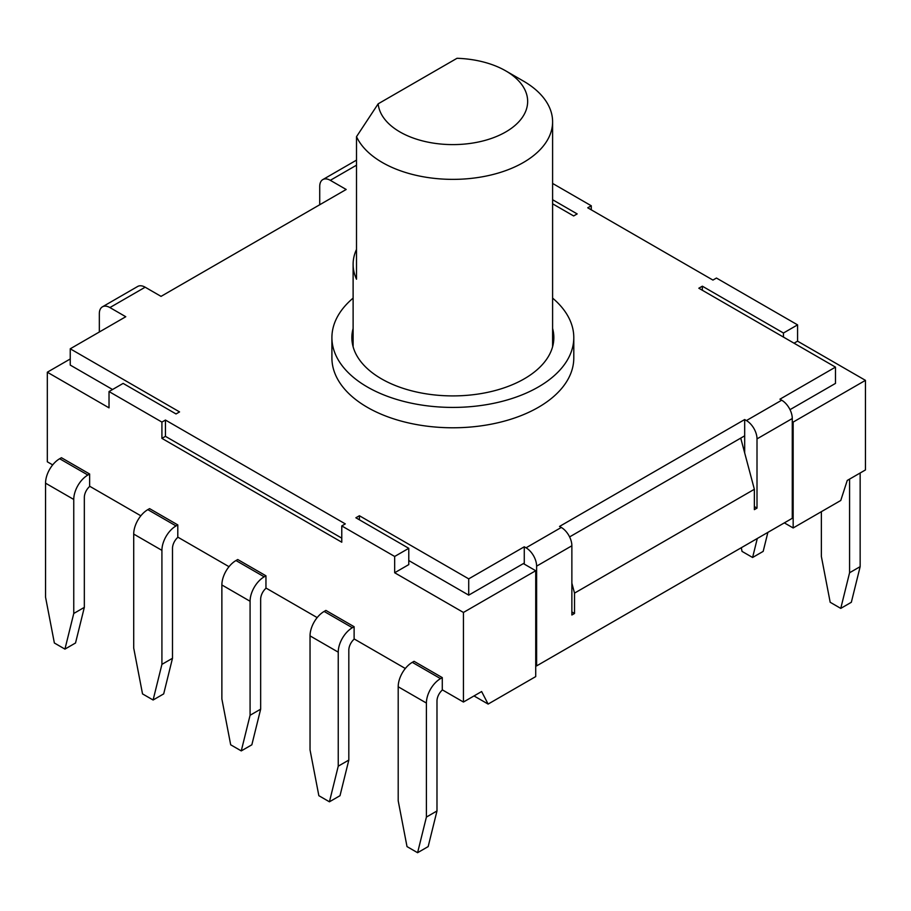<?xml version="1.0" encoding="UTF-8"?>
<svg xmlns="http://www.w3.org/2000/svg" width="911" height="911" viewBox="0 0 911 911"><rect width="100%" height="100%" fill="white"/><g stroke="black" fill="none" stroke-linecap="round" stroke-linejoin="round"><path stroke-width="1.37" d="M89.813 486.326A9.975 5.762 120 0 0 84.336 497.417L84.336 607.364L73.757 613.479L64.943 649.11L54.364 642.995L45.55 597.183L45.55 483.172L73.757 499.456A19.951 11.513 -60 0 1 87.866 475.03L89.631 474.005L89.631 486.223L140.841 515.797M64.943 649.11L75.522 642.995L84.336 607.364M89.631 474.005L61.424 457.721L59.659 458.734A19.951 11.513 120 0 0 45.55 483.172M73.757 613.479L73.757 499.456M177.975 537.228A9.975 5.762 120 0 0 172.498 548.32L172.498 658.266L161.919 664.37L153.105 700.001L142.526 693.897L133.712 648.085L133.712 534.074L161.919 550.358A19.951 11.513 -60 0 1 176.028 525.932L177.793 524.907L177.793 537.126L229.003 566.688M153.105 700.001L163.684 693.897L172.498 658.266M177.793 524.907L149.575 508.623L147.821 509.636A19.951 11.513 120 0 0 133.712 534.074M161.919 664.37L161.919 550.358M266.137 588.13A9.975 5.762 120 0 0 260.66 599.222L260.66 709.168L250.081 715.272L241.267 750.903L230.688 744.799L221.874 698.988L221.874 584.964L250.081 601.26A19.951 11.513 -60 0 1 264.19 576.822L265.955 575.809L265.955 588.028L317.165 617.59M241.267 750.903L251.846 744.799L260.66 709.168M265.955 575.809L237.737 559.525L235.983 560.538A19.951 11.513 120 0 0 221.874 584.964M250.081 715.272L250.081 601.26M354.299 639.032A9.975 5.762 120 0 0 348.822 650.124L348.822 760.07L338.243 766.174L329.429 801.805L318.85 795.69L310.036 749.89L310.036 635.867L338.243 652.162A19.951 11.513 -60 0 1 352.352 627.725L354.117 626.711L354.117 638.918L405.327 668.492M329.429 801.805L340.008 795.69L348.822 760.07M354.117 626.711L325.899 610.416L324.145 611.44A19.951 11.513 120 0 0 310.036 635.867M338.243 766.174L338.243 652.162M757.303 538.481L752.6 557.486L742.021 551.383L741.315 547.716M752.6 557.486L763.179 551.383L767.882 532.377M442.461 689.923A9.975 5.762 120 0 0 436.984 701.026L436.984 810.961L426.405 817.076L417.591 852.707L407.012 846.592L398.198 800.78L398.198 686.769L426.405 703.053A19.951 11.513 -60 0 1 440.514 678.627L442.279 677.602L442.279 689.821L463.437 702.039L463.437 612.454L394.668 572.757L394.668 556.462L341.773 525.92L345.303 523.893L165.449 420.051L161.919 422.089L109.024 391.548L123.133 383.406L176.028 413.947L179.558 411.909L70.238 348.799L125.775 316.732L109.912 307.565L145.168 287.204A14.963 8.643 -120 0 0 137.686 286.464L102.431 306.825A14.963 8.643 60 0 1 109.912 307.565M417.591 852.707L428.17 846.592L436.984 810.961M442.279 677.602L414.061 661.318L412.296 662.331A19.951 11.513 120 0 0 398.198 686.769M426.405 817.076L426.405 703.053M821.369 511.675L821.369 556.473L830.183 602.273L840.762 608.389L851.341 602.273L860.155 566.642L849.576 572.757L840.762 608.389M849.576 572.757L849.576 479.095M860.155 472.991L860.155 566.642M378.167 103.82A74.804 43.193 180 0 0 483.399 140.841A74.804 43.193 180 0 0 505.753 70.876A74.804 43.193 180 0 0 457.015 58.293L378.167 103.82L356.508 136.684L356.508 279.21A99.743 57.587 180 0 1 353.115 264.304A99.743 57.587 180 0 1 356.508 249.398M356.508 136.684A99.743 57.587 0 0 0 465.874 178.875A99.743 57.587 0 0 0 552.601 121.778A99.743 57.587 0 0 0 523.381 81.056L505.753 70.876M571.869 611.941L574.522 613.467L574.522 593.118L571.869 583.188M524.269 546.794L468.721 578.861L468.721 595.145L524.269 563.078L524.269 546.794L526.034 547.807A14.963 8.643 60 0 1 536.613 566.141L571.869 545.78L571.869 615.005L574.522 613.467M359.401 519.817L359.401 515.74L355.882 517.778L408.777 548.32L394.668 556.462M552.601 203.802L573.634 215.953L577.164 213.914L552.601 199.725M552.601 328.461A100.984 58.304 180 0 1 553.842 337.594A100.984 58.304 180 0 1 491.507 391.468A100.984 58.304 180 0 1 381.447 378.828A100.984 58.304 180 0 1 351.862 337.594A100.984 58.304 180 0 1 353.115 328.461M569.603 536.909L744.674 435.834L744.674 419.55L746.428 420.563A14.963 8.643 60 0 1 757.007 438.886L792.274 418.525A14.963 8.643 -120 0 0 781.695 400.202L746.428 420.563M552.601 298.113A120.935 69.828 180 0 1 573.793 337.594A120.935 69.828 180 0 1 499.137 402.104A120.935 69.828 180 0 1 367.338 386.97A120.935 69.828 180 0 1 331.911 337.594A120.935 69.828 180 0 1 353.115 298.113M573.793 337.594L573.793 357.955A120.935 69.828 180 0 1 499.137 422.465A120.935 69.828 180 0 1 367.338 407.331A120.935 69.828 180 0 1 331.911 357.955L331.911 337.594M744.674 435.834L744.674 452.881M754.365 506.584L757.007 508.11L757.007 438.886M702.347 290.256L702.347 286.191L698.828 288.229L835.478 367.122L779.93 399.189L781.695 400.202M591.273 209.837L591.273 205.772L587.743 207.799L712.926 280.076L716.456 278.049L797.569 324.874L783.46 333.016L702.347 286.191M145.168 287.204L161.042 296.371L346.18 189.477L330.306 180.321L356.508 165.187M468.721 578.861L359.401 515.74M744.674 419.55L559.525 526.433L561.29 527.446L526.034 547.807M571.869 545.78A14.963 8.643 -120 0 0 561.29 527.446M99.333 332.003L99.333 313.669A14.963 8.643 60 0 1 102.431 306.825M356.508 160.131L322.836 179.581A14.963 8.643 60 0 0 319.727 186.425L319.727 204.747M322.836 179.581A14.963 8.643 60 0 1 330.306 180.321M740.734 438.111L754.365 489.275L754.365 509.636L757.007 508.11M792.274 418.525L792.274 518.291L536.613 665.895L536.613 566.141M535.725 665.394L536.613 665.895M524.269 563.078L524.269 564.103M835.478 367.122L835.478 383.406L790.008 409.654M112.554 389.509L70.238 365.083L70.238 348.799M468.721 595.145L408.777 560.538M341.773 538.139L165.449 436.346L165.449 420.051M165.449 436.346L161.919 438.373L341.773 542.216L341.773 525.92M109.024 391.548L109.024 407.843L47.315 372.212L70.238 358.98M408.777 548.32L408.777 564.604L394.668 572.757M523.381 563.59L535.725 570.719L463.437 612.454M161.919 438.373L161.919 422.089M52.679 464.895L47.315 461.797L47.315 372.212M552.601 183.441L591.273 205.772M784.337 522.868L793.162 527.959L840.762 500.481L847.253 480.439L865.45 469.939L865.45 380.354L797.569 341.158L797.569 324.874M463.437 702.039L481.623 691.54L488.125 704.078L474.016 695.936M865.45 380.354L793.162 422.089L792.274 421.577M793.162 527.959L793.162 422.089M488.125 704.078L535.725 676.588L535.725 570.719M783.46 337.093L783.46 333.016M797.569 341.158L794.039 343.196M754.365 489.275L574.522 593.118M87.866 475.03L59.659 458.734M176.028 525.932L147.821 509.636M264.19 576.822L235.983 560.538M352.352 627.725L324.145 611.44M440.514 678.627L412.296 662.331M552.601 346.727L552.601 121.778M353.115 346.727L353.115 264.304"/></g></svg>
